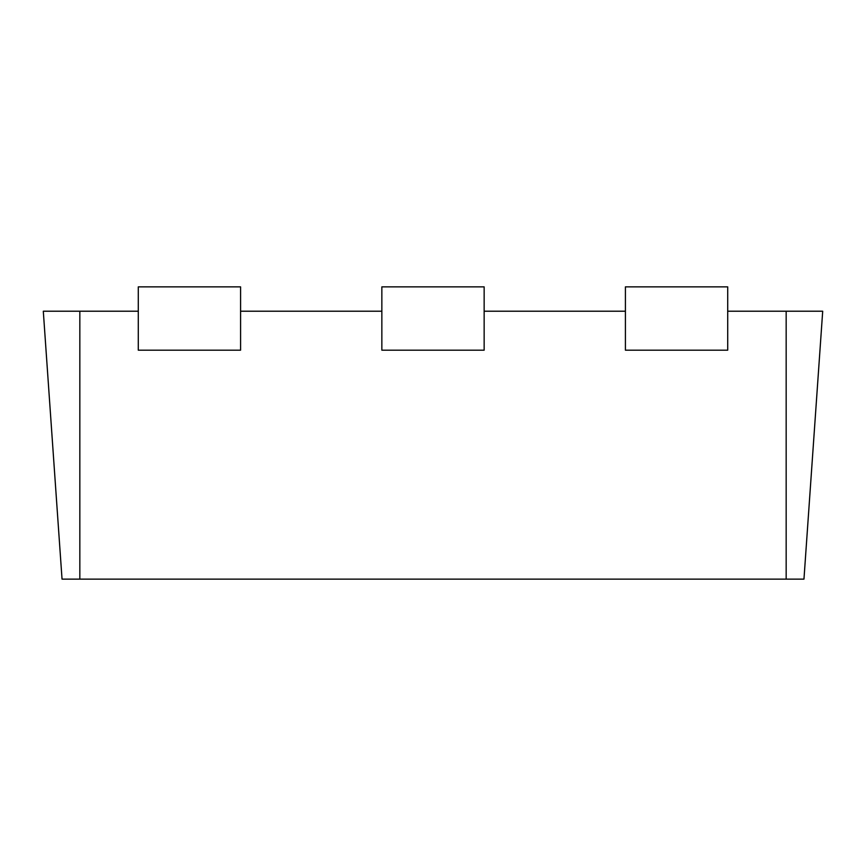 <?xml version="1.0" encoding="UTF-8"?>
<svg xmlns="http://www.w3.org/2000/svg" width="866" height="866" viewBox="0 0 866 866"><rect width="100%" height="100%" fill="white"/><g stroke="black" fill="none" stroke-linecap="round" stroke-linejoin="round"><path stroke-width="1.3" d="M484.148 350.189L484.148 286.863L381.852 286.863L381.852 350.189L484.148 350.189M240.586 350.189L240.586 286.863L138.289 286.863L138.289 350.189L240.586 350.189M727.711 350.189L727.711 286.863L625.414 286.863L625.414 350.189L727.711 350.189M625.414 311.219L484.148 311.219M381.852 311.219L240.586 311.219M138.289 311.219L43.3 311.219L62.038 579.138L79.834 579.138L79.834 311.219M786.166 579.138L786.166 311.219L822.7 311.219L803.962 579.138L79.834 579.138M786.166 311.219L727.711 311.219"/></g></svg>
